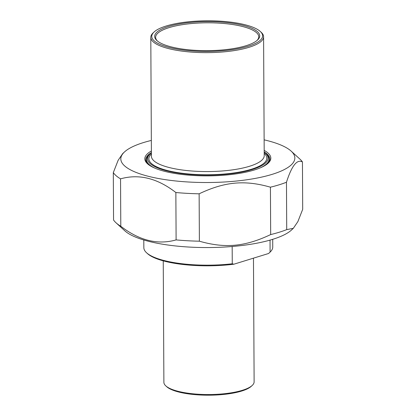 <?xml version="1.0" encoding="UTF-8"?>
<svg xmlns="http://www.w3.org/2000/svg" width="416" height="416" viewBox="0 0 416 416"><rect width="100%" height="100%" fill="white"/><g stroke="black" fill="none" stroke-linecap="round" stroke-linejoin="round"><path stroke-width="0.62" d="M113.308 172.614A96.2 26.593 -0.3 0 0 120.541 178.854L120.791 226.242A96.2 26.593 179.7 0 1 116.033 222.799A96.2 26.593 179.7 0 1 113.558 220.002L113.308 172.614L118.123 160.347L122.684 153.624L124.462 151.975A87.012 24.055 -0.3 0 0 207.953 182.515A87.012 24.055 -0.3 0 0 291.127 151.102A87.012 24.055 -0.3 0 0 264.129 139.844M286.718 229.627A96.2 26.593 179.7 0 1 270.676 234.572L270.426 187.184A96.2 26.593 -0.3 0 0 286.468 182.239L286.718 229.627L293.316 228.327L297.877 221.608L302.692 209.336L302.442 161.954A96.2 26.593 -0.3 0 0 299.967 159.151L291.127 151.102M175.859 192.52A96.2 26.593 -0.3 0 0 199.134 193.809L199.384 241.197A96.2 26.593 179.7 0 1 176.108 239.902L175.859 192.52C157.368 178.204 138.928 173.649 120.541 178.854M120.791 226.242C139.282 240.557 157.721 245.112 176.108 239.902M293.316 228.327L291.538 229.98A87.012 24.055 179.7 0 1 208.296 247.551A87.012 24.055 179.7 0 1 124.873 230.854L116.033 222.799M199.384 241.197C225.176 248.565 244.988 246.724 270.676 234.572M270.426 187.184C244.639 179.816 224.822 181.657 199.134 193.809M302.442 161.954C297.066 158.954 291.741 165.714 286.468 182.239M151.336 140.436A87.012 24.055 -0.3 0 0 143.499 142.568A87.012 24.055 -0.3 0 0 124.462 151.975M264.191 151.949A62.036 17.15 179.7 0 1 269.87 159.063A62.036 17.15 179.7 0 1 267.712 163.582M148.002 164.206A62.036 17.15 179.7 0 1 145.798 159.713A62.036 17.15 179.7 0 1 151.403 152.537M151.393 150.987A63.003 17.42 -0.3 0 0 147.514 163.784A63.003 17.42 -0.3 0 0 165.407 171.538A63.003 17.42 -0.3 0 0 268.195 163.15A63.003 17.42 -0.3 0 0 264.186 150.4M270.036 240.11L270.098 252.101L268.559 253.505L233.813 264.222L232.263 263.77L232.175 246.501M272.709 239.32L272.75 247.005A64.454 17.82 179.7 0 1 270.098 252.101L269.131 253.001A63.487 17.55 -0.3 0 1 268.559 253.505M232.263 263.77A64.454 17.82 179.7 0 1 146.593 252.793L147.524 253.64A63.487 17.55 -0.3 0 0 233.813 264.222M146.593 252.793A64.454 17.82 179.7 0 1 143.842 247.681L143.801 239.996M253.469 258.159L254.119 381.831A45.12 12.475 179.7 0 1 252.231 385.429A45.12 12.475 179.7 0 1 178.62 391.435A45.12 12.475 179.7 0 1 165.807 385.882A45.12 12.475 179.7 0 1 163.883 382.304L163.249 260.858M165.807 385.882L166.738 386.729A44.153 12.204 -0.3 0 0 209.071 395.2A44.153 12.204 -0.3 0 0 251.306 386.282L252.231 385.429M154.081 31.996L153.156 32.848A56.399 15.59 -0.3 0 0 150.8 37.346A56.399 15.59 -0.3 0 0 169.218 48.766A56.399 15.59 -0.3 0 0 230.022 51.199A56.399 15.59 -0.3 0 0 263.588 36.759A56.399 15.59 -0.3 0 0 261.186 32.287L260.255 31.439A55.432 15.324 179.7 0 1 236.756 48.942A55.432 15.324 179.7 0 1 169.863 47.632A55.432 15.324 179.7 0 1 154.081 31.996A55.432 15.324 179.7 0 1 207.111 20.8A55.432 15.324 179.7 0 1 260.255 31.439M264.196 152.292A60.263 16.661 179.7 0 1 265.522 153.364A60.263 16.661 179.7 0 1 239.975 172.396A60.263 16.661 179.7 0 1 167.253 170.971A60.263 16.661 179.7 0 1 150.088 153.967A60.263 16.661 179.7 0 1 151.403 152.88M260.634 167.7A61.23 16.926 -0.3 0 0 269.064 159.068A61.23 16.926 -0.3 0 0 266.453 154.211L265.522 153.364M150.088 153.967L149.167 154.825A61.23 16.926 -0.3 0 0 146.604 159.708A61.23 16.926 -0.3 0 0 155.121 168.256M157.394 40.986A51.563 14.253 179.7 0 1 155.631 37.32A51.563 14.253 179.7 0 1 186.321 24.118A51.563 14.253 179.7 0 1 241.914 26.348A51.563 14.253 179.7 0 1 258.757 36.785A51.563 14.253 179.7 0 1 257.031 40.466M171.818 47.034A52.53 14.524 -0.3 0 0 257.52 40.04A52.53 14.524 -0.3 0 0 207.111 21.601A52.53 14.524 -0.3 0 0 156.9 40.565A52.53 14.524 -0.3 0 0 171.818 47.034M151.408 153.988A58.973 16.302 -0.3 0 0 207.917 174.762A58.973 16.302 -0.3 0 0 264.202 153.395M263.588 36.759L264.212 155.683A56.399 15.59 179.7 0 1 207.896 171.569A56.399 15.59 179.7 0 1 151.419 156.276L150.8 37.346M146.604 159.708L146.619 162.464M269.064 159.068L269.079 161.819"/></g></svg>
